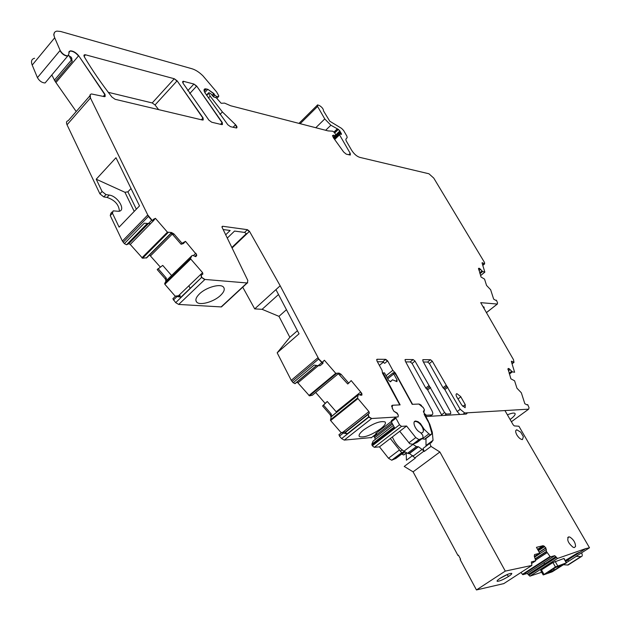 <?xml version="1.0" encoding="UTF-8"?>
<svg xmlns="http://www.w3.org/2000/svg" width="621" height="621" viewBox="0 0 621 621"><rect width="100%" height="100%" fill="white"/><g stroke="black" fill="none" stroke-linecap="round" stroke-linejoin="round"><path stroke-width="0.93" d="M222.411 305.734L221.13 306.921L178.716 304.437L204.938 279.45L247.259 282.982L247.841 280.529L222.046 227.247L222.753 226.277L247.43 229.677L249.479 231.315L280.18 285.776L318.752 358.915L323.036 363.254L322.819 361.733L324.403 360.242L335.744 373.306L339.05 373.097L340.999 374.215L348.73 383.134L351.175 380.588L361.756 393.326L361.764 395.259L358.627 394.552L358.17 395.01L357.51 398.061L368.921 411.583L369.348 413.112L368.214 414.409L369.068 416.955L371.707 418.5L395.973 417.056M199.457 293.904C206.118 287.29 220.517 283.277 223.49 287.112C225.097 289.161 224.127 291.917 220.571 295.379C213.927 301.884 199.721 305.897 196.647 302.054C195.048 300.067 195.988 297.35 199.457 293.904M371.56 437.541L344.267 440.103L341.628 438.612L339.47 436.128L339.105 434.568M341.286 432.845L330.62 420.557L331.055 417.017L330.201 414.75L331.187 413.959L331.761 416.45L332.514 415.589M315.685 392.472L325.132 403.371L322.594 405.987L330.201 414.75M348.73 383.134L347.744 383.988L338.313 373.71L312.371 395.22L309.475 395.856L297.901 382.862L296.768 382.241M316.687 365.474L295.231 383.553L293.151 382.769L291.241 380.324L277.176 352.813L289.852 337.319L297.428 330.714M286.444 309.7L278.969 316.353L289.852 337.319M278.969 316.353L262.109 309.32L254.711 308.885L242.733 287.181M178.716 304.437L175.681 302.66L172.863 298.732L175.603 296.093L176.993 296.582L173.391 300.036M175.347 296.341L164.852 284.278L164.65 283.634L165.947 281.065L165.24 278.837L166.172 277.921L166.77 280.187M171.559 275.53L162.741 265.384L157.191 269.576L165.24 278.837M149.56 254.983L160.319 267.069M171.155 233.333L146.804 257.746L142.566 258.22L130.239 244.441L128.788 243.704L126.56 244.759L124.371 243.634L122.391 241.08L110.243 215.565L110.949 213.182L112.153 211.916M109.218 195.079C117.773 195.995 126.42 210.635 118.758 211.319L113.162 210.853L112.463 213.236L119.092 227.139L139.515 205.893L115.987 157.726L96.224 179.213L102.085 191.493L105.974 194.59L109.218 195.079L107.029 197.408C114.838 200.109 118.96 204.697 119.403 211.179M107.029 197.408L103.792 196.927L99.903 193.845L67.029 124.79C66.051 122.492 66.447 121.134 68.209 120.707L89.672 96.1M68.652 55.564L71.392 57.357L72.23 61.417L55.222 81.53L76.22 111.524M55.222 81.53L51.799 74.986M46.389 81.421L45.1 82.958C41.98 82.803 39.426 81.033 37.439 77.656L32.207 65.081C30.771 61.254 31.562 58.987 34.582 58.273M108.302 92.327L152.215 102.954L155.04 104.972L158.627 109.63M204.938 279.45L201.67 277.354L201.243 275.134L202.865 274.117L202.578 272.65L190.763 259.035L190.554 258.398L191.873 255.705L192.619 255.386L195.972 256.62L196.624 254.742L185.5 241.352L182.038 243.285L173.857 233.853L171.497 232.51L167.445 232.169L155.429 218.336L153.201 219.446L153.224 220.874L151.881 220.005L147.759 214.982L90.441 97.986C89.432 95.681 89.797 94.338 91.535 93.965L104.67 96.697L105.027 94.431L78.665 55.711C75.878 52.467 73.099 50.844 70.328 50.852L68.978 51.729L68.962 53.631L67.852 55.882C64.763 55.642 62.193 53.817 60.144 50.402L54.702 37.788C53.204 33.953 53.942 31.733 56.922 31.112L60.648 31.485L192.075 68.784C195.646 69.886 199.271 72.238 202.951 75.84L216.667 92.009L218.747 95.789L218.662 96.48L216.651 96.566L214.812 95.16L213.872 93.561L207.825 89.308L205.178 88.803C203.711 89.191 203.672 90.565 205.054 92.917L227.767 124.705L230.476 126.676L236.438 128.011C237.408 127.569 237.121 126.482 235.569 124.743L222.396 111.935L210.162 96.154L208.656 93.336L208.99 92.661L211.008 93.903L213.826 96.992L216.333 97.846L221.169 103.272L224.585 103.109L230.701 105.772L328.113 130.907L332.724 131.186L334.533 132.638L335.682 134.641L335.666 135.463L332.623 135.487L333.687 138.126L343.654 152.005L346.231 154.148L350.182 155.033L350.221 153.348L339.54 134.835L339.555 134.027L341.441 134.377L339.897 130.938L338.391 129.409L330.869 125.225L324.767 118.937L317.579 106.439L317.626 104.879L319.505 105.586C322.128 107.262 323.471 109.04 323.525 110.926L329.782 121.219L341.581 128.384L343.592 130.457L346.891 136.154L347.162 137.629L345.835 139.205L346.107 140.695L351.61 150.212C354.009 153.946 356.71 156.321 359.699 157.346L428.948 173.779L433.768 178.103L484.496 262.442L484.613 263.917L482.501 262.761L482.067 263.056L484.854 272.122L482.618 271.478L479.614 268.466L478.581 268.404L481.034 277.013L484.535 279.101L486.553 285.435L490.644 289.751L493.656 299.12L495.791 300.37L496.381 300.16L497.584 302.939L497.165 304.034L480.701 302.652L513.482 359.66L514.002 362.346L511.541 361.189L511.401 361.694L514.615 372.266L512.302 371.839L509.08 368.657L508.009 368.75L510.889 378.826L514.592 380.805L516.936 388.187L521.337 392.79L524.838 403.728L527.097 404.908L527.695 404.55L529.053 407.741L528.673 409.154L464.702 412.965L460.208 409.278L432.294 361.205L430.5 359.722L423.017 359.66L422.932 361.143L450.722 412.189L450.636 413.803L446.414 414.052L444.566 412.546L415.014 361.088L413.175 359.575L405.42 359.505L405.249 361.026L431.991 410.815C433.163 413.206 433.062 414.572 431.696 414.929L426.394 415.247L424.438 413.609M393.993 411.319L396.858 413.198L398.294 415.193L398.108 416.916L396.066 417.033L395.942 418.189L399.505 424.787L372.313 445.769L374.308 447.33L379.47 446.848L406.584 426.022L401.515 426.386L399.505 424.787M393.582 410.714L392.154 408.075L392.456 405.241L393.233 405.21M376.613 359.683L377.126 359.264L376.893 360.832L382.086 370.364L382.497 373.167L399.769 404.9M377.126 359.264L385.726 359.334L387.651 360.902L392.806 370.31L395.406 373.074L412.554 404.318M423.08 407.314L418.927 404.046M423.871 412.546L424.345 409.775M528.673 409.154L511.401 421.737L528.673 409.154M221.604 124.573L211.745 122.236L208.959 120.21L183.055 83.268L183.195 81.258L193.931 84.045L196.686 86.071L222.264 122.516L222.139 124.611L221.604 124.573M84.316 56.837C92.18 70.103 101.386 83.517 111.943 97.062L115.133 99.306L202.337 120L202.912 120.039L203.075 117.92L177.125 80.823L174.284 78.743L85.488 54.795L84.635 54.718L84.316 56.837M461.752 405.063L456.94 397.246C455.806 395.181 455.791 393.986 456.893 393.652L460.673 396.571L465.253 404.651L465.137 407.71L461.752 405.063M386.076 375.728L392.806 370.31M395.406 373.074L394.809 373.555M379.369 365.381L383.483 362.043M376.699 432.759L376.543 433.668L375.744 433.497L391.246 421.558M376.543 433.668L371.079 437.906L376.536 433.668M338.872 434.816L341.752 432.534L343.234 433.14L339.47 436.128M341.752 432.534L345.889 431.859L345.26 432.565L347.193 433.815L343.234 433.14M322.594 405.987L323.541 405.148L331.187 413.959M361.756 393.326L360.692 392.014L336.186 411.785L327.251 401.492L325.132 403.371M254.711 308.885L275.949 289.619L299.043 333.803L277.176 352.813M262.109 309.32L278.511 294.517M280.18 285.776L275.949 289.619M175.603 296.093L180.199 295.573L179.314 296.139L180.975 297.141L176.993 296.582M158.083 268.614L166.172 277.921M185.291 241.561L181.821 243.494L181.107 244.263L183.42 243.564L185.5 241.352M153.24 219.539L155.429 218.336M153.371 220.866L150.476 223.684L153.224 220.874M153.014 221.092L151.881 220.005M322.811 363.44L321.647 362.695L318.092 365.691L320.149 365.684L323.036 363.254M292.041 381.496L318.526 359.109L321.864 362.509M387.651 360.902L384.655 363.339L382.738 361.771L385.726 359.334M327.251 401.492L323.541 405.148M336.186 411.785L336.559 412.328M340.999 374.215L338.833 373.283L338.251 373.702L338.965 373.112M318.092 365.691L314.11 365.078L293.151 382.769M181.107 244.263L172.894 234.808L170.814 233.193L171.497 232.51M150.476 223.684L144.289 223.203L124.371 243.634M459.765 414.463L457.211 411.544L444.853 389.584L443.021 387.745L429.39 363.51L427.597 362.027L423.413 362.004M510.105 419.493L510.268 419.377C514.134 416.466 515.702 414.479 514.964 413.407C513.955 412.67 511.432 413.151 507.404 414.836M380.782 428.7C384.741 425.525 386.177 423.274 385.082 421.946C380.448 420.658 373.291 423.32 363.627 429.934C359.722 433.101 358.333 435.321 359.443 436.602C364.116 437.859 371.226 435.228 380.782 428.7M231.835 247.515L246.343 233.636L244.573 232.417L247.43 229.677M227.263 238.099L234.552 231.066L244.573 232.417M225.85 234.645L230.158 230.476L223.218 229.537M136.348 209.192L127.895 191.835L124.93 192.277L96.224 179.213M127.895 191.835L131.031 188.52M134.221 211.404L124.93 192.277M484.209 308.753L484.054 307.084L482.944 306.549M405.73 361.903L410.233 361.927L412.072 363.44L425.765 388.047L427.652 389.926L442.02 415.55M123.199 242.283L148.372 216.418L151.671 220.222L148.287 223.676M377.389 361.74L382.738 361.771M406.584 426.022L415.767 437.588L418.965 439.614L423.048 437.929L422.785 435.259L420.425 432.488C415.503 430.594 411.591 421.038 415.705 421.038L418.003 421.659L420.471 423.584L424.329 429.445L428.917 433.862L430.539 434.677L431.479 434.32L431.789 432.907L428.964 423.118L424.19 414.448L424.306 413.338L423.367 411.622L424.399 409.666L423.281 407.64L418.826 404.038L412.204 404.333L396.019 374.843L394.125 372.825L393.132 372.833L387.124 377.653M406.802 452.911L403.58 454.991L401.748 454.005M404.822 451.684L395.887 458.438L391.696 460.215L388.498 458.259L379.47 446.848M393.334 425.47L373.105 441.12L371.847 444.248L372.313 445.769M373.547 435.989L374.851 437.704L375.231 439.474M382.575 373.314L383.087 372.903L400.126 404.884L393.372 405.195C391.898 405.56 391.742 406.972 392.914 409.441L393.908 411.273L397.137 413.066L398.294 415.193M390.508 381.768L388.505 380.192L384.531 372.895L383.087 372.903M390.516 381.768L392.495 379.765L396.951 381.651L397.098 380.052L393.132 372.833M390.314 438.519L401.647 452.693L404.535 451.506M395.756 417.273L391.471 420.611L391.339 421.768L394.568 427.76L372.002 445.187M393.753 373.951L387.737 378.779M423.048 437.929L416.963 442.525L412.833 444.248L409.798 443.774L399.738 431.285M421.977 438.737L424.492 439.241L425.447 438.868L431.479 434.32M400.141 451.094L402.416 450.101M566.989 559.389L567.423 560.158L565.653 561.283M557.511 558.458L585.743 548.607L567.423 560.158M575.457 555.182L575.504 554.274M575.807 554.801L579.797 552.255L576.925 553.373L565.257 560.584M541.683 572.236L529.907 576.172L527.198 573.47L522.843 574.689L520.949 572.5M555.43 566.942L543.414 574.883L552.201 571.825L566.515 562.781L555.43 566.942L552.938 562.541L541.481 569.899L540.736 570.544L543.173 574.891M552.938 562.541L564.039 558.45L566.515 562.789M585.743 548.607L589.508 547.769L576.071 556.346L580.899 556.61L567.679 565.025L563.643 564.753M505.013 410.706L513.28 424.989L514.351 425.921L518.9 426.223L589.508 547.769M529.907 576.172L557.503 558.434L554.77 555.686L550.524 556.812L550.066 556.494L546.519 551.611L545.797 547.823L543.111 545.68L536.451 547.342L539.758 553.226L534.526 554.576L534.293 556.206L535.737 560.771L531.359 561.943L531.887 565.42L505.292 571.103L439.885 451.995L431.021 446.414L429.802 443.378L431.16 442.781L433.047 440.273L432.317 432.286L429.833 424.391L425.928 416.536L466.123 414.075L467.434 412.949M575.543 546.488L574.34 547.59L573.175 547.334C568.044 543.033 566.577 539.54 568.758 536.855L569.946 537.111C573.61 539.602 575.481 542.731 575.543 546.488M520.74 432.185L523.379 436.734L522.432 439.59C520.592 439.435 518.729 437.883 516.858 434.948C515.306 431.944 515.29 430.229 516.812 429.802L520.74 432.185M503.81 583.6L476.454 589.95L460.122 559.505L460.588 559.195L458.407 555.135L457.949 555.453L458.508 555.321M457.949 555.453L413.081 471.844L404.217 466.433L415.294 458.158L409.511 453.485L407.454 453.314L403.999 451.18C398.845 447.757 394.964 443.014 392.356 436.951M406.204 453.361L406.437 460.215L412.717 455.519M567.858 560.033L568.51 561.306M568.852 564.536L567.679 565.025M544.757 563.829L543.67 562.812M581.629 552.799C582.545 555.081 582.428 556.362 581.264 556.633L580.899 556.61M425.928 416.536L425.509 416.854M425.967 438.473L426.022 446.212M431.021 446.414L424.244 451.475L423.041 448.447L429.631 443.503M424.244 451.475L422.078 449.41L413.128 456.109M439.885 451.995L413.081 471.844M505.292 571.103L476.454 589.95M500.184 578.252C505.944 574.805 509.802 573.191 511.758 573.4C512.007 573.851 510.959 574.86 508.615 576.404C503.282 579.641 499.486 581.287 497.227 581.334C496.66 580.977 497.646 579.952 500.184 578.252M539.758 553.226L534.402 556.494M417.514 446.973L417.576 447.423M547.955 572.321L554.157 570.241L561.935 565.289L555.663 567.439L547.955 572.321M422.078 449.41L418.453 446.763L416.412 446.577L412.709 444.263M507.9 574.239L499.781 578.516M414.3 421.876L415.34 421.465C417.77 421.636 420.06 423.452 422.187 426.922C423.871 430.415 423.693 432.426 421.643 432.953L421.085 432.938M221.13 306.921L246.948 282.982M204.72 279.66L201.887 277.603M509.399 374.09L512.356 371.855M429.879 416.287L432.208 414.774M341.628 438.612L368.835 417.133L371.482 418.678L344.267 440.103M341.93 432.332L339.05 434.615M357.766 398.713L330.62 420.557M369.348 413.112L368.688 411.762L342.924 432.177M357.541 398.899L357.285 398.24L330.372 419.905M331.831 416.28L358.146 395.065M331.055 417.017L331.761 416.45M338.336 373.718L312.316 395.243M336.108 373.811L309.475 395.856L336.326 373.625M336.303 373.632L335.519 373.493L308.916 395.546M324.193 360.436L322.866 361.849M318.309 365.691L297.901 382.862M318.752 358.915L317.711 357.921L291.241 380.324M232.052 247.973L249.479 231.315M190.763 259.035L164.852 284.278M202.578 272.65L178.406 295.813M190.554 259.244L190.337 258.608L164.65 283.634M191.617 255.961L166.715 280.25M165.947 281.065L166.614 280.413M196.624 254.742L195.817 253.236M172.242 234.133L150.561 255.829M195.599 253.446L193.302 255.689M170.977 233.248L146.214 258.064M170.938 233.232L146.145 258.088M142.566 258.22L168.12 232.549M167.911 232.766L167.228 232.378L141.891 257.855M155.211 218.553L153.604 220.579M150.639 223.607L130.239 244.441M148.24 223.676L128.609 243.758M147.441 223.576L126.824 244.674M148.582 216.201L147.55 215.2L122.391 241.08M112.463 213.236L110.243 215.565M105.974 194.59L103.792 196.927M102.085 191.493L99.903 193.845M72.23 61.417L71.314 60.128L54.33 80.256M69.164 55.743L71.314 60.128L71.904 58.483M484.753 272.145L480.576 275.561M479.986 273.698L482.664 271.501M497.413 304.011L486.414 312.588M175.681 302.66L201.67 277.354M180.975 297.141L201.452 277.564L201.064 275.297M195.553 256.597L196.756 255.425M196.407 254.952L194.932 256.388M171.287 232.72L173.857 233.853M90.208 94.687L90.441 97.986M105.159 96.503L105.027 94.431M103.218 96.48L104.833 94.648L78.665 55.711M56.022 82.469L78.479 55.929C75.692 52.692 72.921 51.077 70.15 51.077L69.086 51.551M68.69 55.51L67.658 56.107C64.561 55.859 61.999 54.035 59.958 50.627L60.144 50.402M54.555 32.393L53.732 34.729L54.702 37.788M214.812 95.16L216.651 96.566M213.872 93.561L214.214 94.05M212.118 95.417L213.694 93.755L207.825 89.308M204.293 89.284L206.374 88.919M236.741 127.91L235.569 124.743M210.162 96.154L222.396 111.935M208.532 92.847L208.656 93.336M333.19 137.52L335.2 135.58L332.569 135.564M350.36 154.978L350.221 153.348M339.361 134.198L339.54 134.835M341.465 134.377L341.201 133.197M340.223 134.144L341.03 133.368L340.688 132.459M339.897 130.938L340.199 131.629M335.806 134.889L339.718 131.109L338.391 129.409M324.767 118.937L330.869 125.225M317.284 105.096L317.579 106.439M484.636 263.909L484.139 263.754M482.036 262.807L482.501 262.761M479.001 270.593L480.553 269.32M481.741 271.167L479.707 272.829M480.375 269.467L479.614 268.466M478.791 268.264L479.497 268.396M514.041 362.338L513.567 362.222M511.37 361.337L511.836 361.275M508.374 370.838L510.082 369.542M511.362 371.537L509.127 373.229M509.888 369.697L509.08 368.657M508.141 368.618L508.956 368.587M460.208 409.278L464.702 412.965M446.887 386.386L447.811 387.302M443.937 388.668L446.678 386.549L445.971 385.462M430.5 359.722L432.294 361.205M422.637 360.001L423.072 359.66M444.652 415.387L446.414 414.052M446.196 414.215L444.566 412.546M426.705 388.987L429.484 386.821L430.64 387.597M425.765 388.047L428.544 385.882L429.701 386.658M413.175 359.575L415.014 361.088M404.954 359.877L405.42 359.505M424.492 414.238L426.394 415.247M423.669 411.055L424.329 410.543M424.112 410.714L424.166 410.116M421.48 405.428L419.633 404.217M387.434 361.08L385.517 359.512M391.688 405.886L392.503 405.241M392.278 405.42L391.882 405.521M347.193 433.815L368.626 416.893L368.214 414.409M361.958 394.04L361.841 395.166M361.538 393.512L359.73 394.964M361.733 394.219L360.459 395.243M249.269 231.509L247.228 229.871M221.992 227.007L222.753 226.277M222.543 226.471L222.062 226.533M222.458 124.503L222.264 122.516M220.533 124.316L222.077 122.71L196.686 86.071M189.684 93.624L196.508 86.272L193.931 84.045M182.69 81.576L183.839 81.32M203.253 119.923L203.075 117.92M201.328 119.76L202.888 118.114L177.125 80.823M155.04 104.972L176.938 81.017L174.284 78.743M83.998 55.114L85.488 54.795M369.115 413.291L345.346 432.1M340.774 374.401L339.998 375.037M173.639 234.063L172.894 234.808M358.333 394.77L332.483 415.612M367.989 414.587L345.26 432.565M426.177 415.41L425.152 416.202M414.805 361.259L412.072 363.44M412.965 359.745L410.233 361.927M430.423 387.76L427.652 389.926M441.531 414.851L444.349 412.709M432.084 361.375L429.39 363.51M430.291 359.885L427.597 362.027M445.762 385.625L443.021 387.745M447.601 387.465L444.853 389.584M508.762 368.742L507.916 369.379M508.886 368.804L507.955 369.511M511.51 371.668L509.181 373.415M513.373 362.369L511.96 363.44M479.319 268.544L478.55 269.18M479.435 268.614L478.589 269.304M481.873 271.284L479.769 273.007M483.961 263.902L482.68 264.957M482.439 271.625L479.971 273.651M180.199 295.573L179.197 296.535M357.944 395.189L331.878 416.21M512.108 371.987L509.383 374.044M457.995 398.961L460.821 396.827M462.847 406.452L465.253 404.651M459.998 409.441L457.211 411.544M183.653 81.522L182.706 82.546M193.744 84.239L187.759 90.705M85.302 55.013L84.099 56.426M174.105 78.945L152.215 102.954M317.409 106.61L300.168 123.695M324.597 119.1L315.794 127.724M330.698 125.395L325.676 130.278M336.939 129.176L334.02 131.994M337.281 129.323L334.261 132.25M338.22 129.572L334.711 132.956M340.029 131.792L333.578 138.009M340.51 132.63L334.214 138.693M339.369 135.005L334.82 139.376M350.05 153.511L348.746 154.745M208.477 93.53L206.684 95.44M209.983 96.348L208.392 98.033M222.209 112.129L219.958 114.481M235.382 124.937L233.092 127.297M206.188 89.114L204.216 91.217M207.647 89.502L204.814 92.521M214.035 94.245L212.475 95.898M214.633 95.355L213.329 96.736M216.465 96.752L215.658 97.613M218.437 96.674L216.985 98.211M54.516 38.021L32.207 65.081M59.958 50.627L37.439 77.656M90.247 98.203L67.029 124.79M464.485 413.128L462.963 414.269M246.739 283.184L247.756 282.811M406.639 452.81L403.813 454.937M405.086 451.847L401.958 454.207M401.989 452.624L392.061 460.122M399.241 450.116L388.498 458.259M374.308 447.33L401.515 426.386M391.339 421.768L395.942 418.189M371.847 444.248L394.156 427.007M374.851 437.704L392.534 423.988M374.207 436.625L391.936 422.87M415.767 437.588L408.882 442.812M419.322 439.528L413.213 444.139M423.421 428.102L422.909 428.498M424.329 429.445L423.32 430.206M428.917 433.862L422.296 438.853M430.772 434.63L424.733 439.171M395.794 381.092L397.098 380.052M390.384 381.768L390.974 381.302M391.292 437.774L390.881 438.084M569.061 559.265L565.723 561.4M557.573 558.419L529.977 576.156M556.369 557.472L528.774 575.232M543.942 574.285L541.481 569.899M557.65 565.785L555.158 561.392M566.313 562.828L563.837 558.489M466.868 413.33L465.859 414.091M466.705 413.687L466.2 414.067M428.218 420.689L427.799 421.007M429.833 424.391L429.422 424.71M432.317 432.286L431.735 432.721M433.047 440.273L426.324 445.311M414.875 457.902L423.832 451.211M531.887 565.42L503.639 583.717M535.737 560.771L531.529 563.503M543.111 545.68L537.561 549.313M544.151 546.069L537.996 550.09M544.726 546.527L538.337 550.695M545.797 547.823L539.16 552.147M545.906 548.017L539.269 552.341M546.379 549.461L534.627 557.115M546.449 551.401L535.217 558.706M546.519 551.611L535.294 558.908M547.054 552.558L535.675 559.948M547.109 552.643L535.713 560.041M550.066 556.494L522.385 574.378M550.555 556.804L522.882 574.681M554.708 555.694L527.128 573.486M555.904 556.649L528.324 574.417M507.085 574.79L508.615 576.404M553.722 568.634L554.522 570.047M553.373 568.852L554.157 570.241M418.034 446.879L409.084 453.609M416.412 446.577L407.454 453.314M403.999 451.18L412.949 444.411M429.918 416.287L431.696 414.929M316.539 365.451L294.866 383.708M170.954 233.24L146.168 258.08M148.365 223.676L128.788 243.704M147.27 223.56L126.56 244.759M484.854 272.122L480.592 275.608M497.281 304.034L486.453 312.65M68.799 52.676L70.328 50.852M45.1 82.958L67.844 55.882M217.001 98.227L218.662 96.48M204.037 90.022L205.178 88.803M333.33 137.715L335.666 135.463M332.491 136.084L333.508 135.106M482.82 265.392L484.613 263.917M478.465 268.598L478.931 268.218M512.077 363.805L514.002 362.346M507.962 368.804L508.436 368.447M404.97 359.823L405.358 359.512M376.629 359.613L377.056 359.264M391.696 405.839L392.456 405.241M221.992 226.758L222.497 226.269M182.597 81.91L183.195 81.258M83.889 55.587L84.635 54.718M359.047 435.818L359.443 436.602M179.779 295.837L179.151 296.45M456.148 394.242L456.893 393.652M317.059 105.438L298.965 123.385M339.182 134.384L334.447 138.949M208.345 93.08L206.459 95.091M221.441 306.914L247.259 282.982M188.885 285.776L190.127 288.385M195.902 300.486L196.647 302.054M406.553 452.756L403.58 454.991M401.647 452.693L391.696 460.215M392.231 406.087L391.641 406.553M418.965 439.614L412.833 444.248M430.539 434.677L424.492 439.241M390.081 381.698L391.059 380.914M576.311 556.331L566.43 562.634M581.264 556.633L568.044 565.048M543.212 545.665L537.584 549.352M550.524 556.812L522.843 574.689M554.77 555.686L527.198 573.47M568.758 536.855L567.703 537.538M516.812 429.802L515.818 430.524M497.219 580.666L497.219 581.334M418.453 446.763L409.511 453.485M417.685 446.98L408.734 453.71"/></g></svg>
